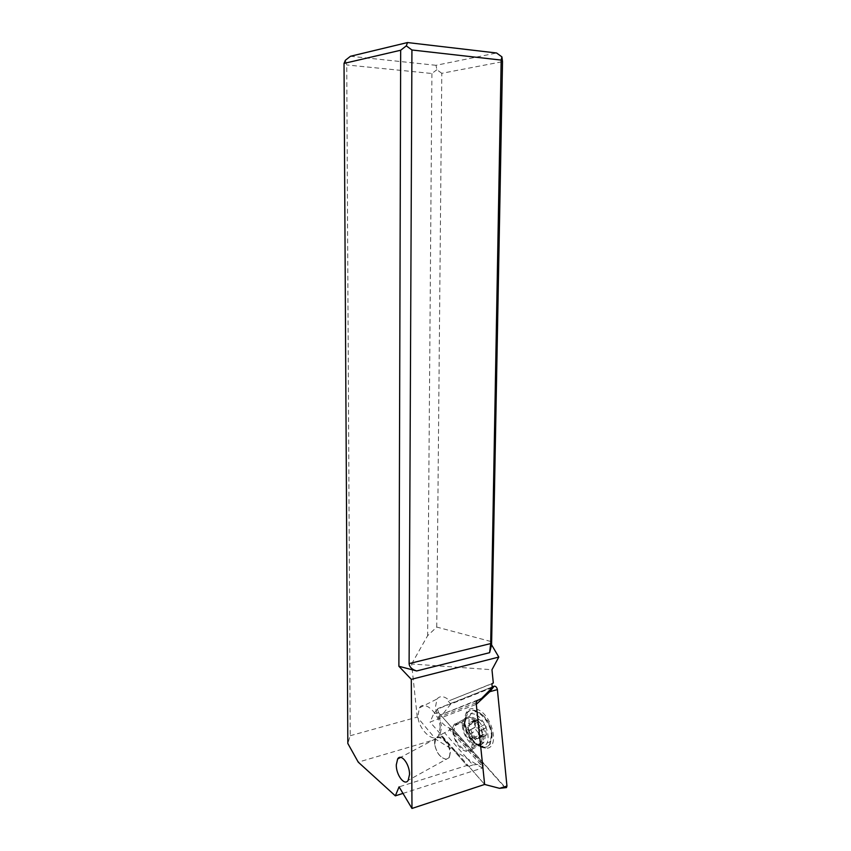 <?xml version="1.0" encoding="UTF-8"?>
<svg xmlns="http://www.w3.org/2000/svg" width="851" height="851" viewBox="0 0 851 851"><rect width="100%" height="100%" fill="white"/><g stroke="black" fill="none" stroke-linecap="round" stroke-linejoin="round"><path stroke-width="0.64" stroke-dasharray="4.25 3.19" d="M438.042 708.489L433.744 713.744L438.52 712.67C437.212 710.776 437.052 709.383 438.042 708.489L492.229 686.948L437.488 709.128L438.52 712.67L505.473 787.686L504.217 786.792L499.569 788.334M481.038 747.135C471.656 741.583 466.231 732.69 464.752 720.446C464.997 710.585 469.103 706.862 477.092 709.277C492.952 714.883 500.335 749.795 485.4 748.22L481.038 747.135M437.488 709.128L433.744 713.744L430.042 722.073L476.294 704.32M476.135 702.788L439.063 717.095L441.701 726.435L440.052 734.775L467.433 766.081L467.795 765.198L484.644 784.452L430.042 722.073M461.625 722.988C458.37 721.669 455.891 722.201 454.157 724.573C449.551 730.488 456.264 747.359 464.625 750.805C467.976 752.252 470.539 751.731 472.337 749.242C476.943 743.231 469.933 726.116 461.625 722.988M345.368 60.283L346.74 64.942L350.208 735.721L347.825 743.466M350.208 735.721L417.245 717.106L435.882 739.328L358.25 762.156M402.97 793.409L482.4 768.006L483.379 765.655L450.445 728.445C442.467 725.573 437.457 718.542 435.393 707.319L437.042 699.001C440.116 695.416 444.286 695.948 449.541 700.596L493.303 683.013M482.4 768.006L435.882 739.328M417.245 717.106L411.629 663.971L491.974 669.737M491.899 683.715L449.541 700.596M453.689 732.317L454.966 725.701C459.019 718.584 472.177 730.211 472.73 741.647L471.486 748.125C467.316 755.358 454.243 743.572 453.689 732.317M439.063 717.095L439.456 715.308L477.113 700.692M439.456 715.308L481.655 698.384M443.488 713.223L450.807 704.075L492.293 687.608M448.307 701.224L450.807 704.075M440.18 727.233C439.382 713.532 424.266 699.682 419.437 707.872L417.852 716.265C418.649 729.711 433.638 743.785 438.637 735.434L440.18 727.233M450.445 728.445L449.211 729.094L481.974 766.155L483.379 765.655M481.974 766.155L482.889 763.943L472.837 764.943L444.541 732.743L451.934 728.988L449.211 729.094M444.541 732.743L440.531 734.87L467.433 766.081M467.795 765.198L399.066 786.867M472.837 764.943L468.241 766.549M482.889 763.943L451.934 728.988M491.452 735.349L489.665 744.327C488.176 746.487 486.112 747.508 483.485 747.369C475.507 747.199 465.391 733.732 464.72 722.637L466.571 713.393C472.294 703.5 490.75 719.435 491.452 735.349M491.952 735.083L491.942 734.956C491.282 723.829 481.155 710.479 473.358 710.223C470.677 710.032 468.582 711 467.061 713.138L465.21 722.371C465.912 737.934 484.198 754.177 490.165 744.051L491.952 735.083M469.05 722.201C469.943 740.647 493.867 752.486 491.984 733.051L491.974 732.945C489.74 721.265 484.432 714.223 476.071 711.808C471.114 711.83 468.773 715.297 469.05 722.201M478.613 719.361L480.953 720.457L486.187 726.818L485.325 729.903L486.591 734.892L482.517 734.817L482.017 736.179L479.836 734.647L474.677 728.318L475.507 725.254L474.262 720.297L478.251 720.34L478.613 719.361L472.199 722.797L473.709 721.956L474.528 723.903L480.953 720.457M482.177 735.764L475.783 739.274L475.72 738.551L480.624 738.189L479.921 736.328C478.156 734.785 477.89 733.211 479.124 731.605L480.134 730.115L478.124 728.041C475.752 727.988 474.55 726.605 474.528 723.903M472.199 722.797L471.422 724.01L469.05 723.744L475.464 720.318M475.124 727.158L468.571 730.701L468.05 724.361L468.305 723.478L469.05 723.744M468.571 730.701L474.932 727.392M475.826 739.572L473.454 738.147L469.901 734.009L468.518 730.903L474.837 727.488M475.156 739.604L471.667 732.307M411.629 663.971L427.638 635.665L436.754 627.07L491.984 641.792M436.754 627.07L441.786 73.314L502.515 61.676M441.786 73.314L436.882 69.718L436.01 65.304L496.59 52.996M436.01 65.304L350.484 56.262M436.882 69.718L431.914 73.505L346.74 64.942M431.914 73.505L427.638 635.665M434.733 744.168L435.733 738.668C439.02 732.764 449.849 742.615 450.37 752.156L449.392 757.56L446.158 759.315C440.265 757.794 436.457 752.741 434.733 744.168M434.701 744.423L434.659 743.668C433.776 731.349 449.083 739.689 449.871 752.178C450.083 756.613 448.732 758.922 445.786 759.124C440.073 757.645 436.372 752.741 434.701 744.423M438.52 712.67L504.217 786.792M471.348 717.818C479.677 720.893 486.655 737.87 482.006 743.87C480.198 746.359 477.624 746.891 474.262 745.465C465.88 742.093 459.21 725.35 463.859 719.435C465.593 717.074 468.093 716.531 471.348 717.818M474.635 714.202C468.093 712.181 464.71 715.223 464.508 723.329C465.731 733.413 470.199 740.742 477.9 745.306L481.475 746.189C493.665 747.433 487.602 718.861 474.635 714.202M463.444 727.094C463.965 738.285 477.039 749.933 481.251 742.71L482.528 736.264C482.006 724.892 468.848 713.404 464.752 720.51L463.444 727.094M464.518 725.829L464.486 725.36C462.912 708.585 484.07 718.776 485.006 735.626C485.219 741.7 483.198 744.774 478.943 744.859C471.348 742.742 466.539 736.392 464.518 725.829M484.538 724.563L478.124 728.041M468.114 725.818L474.518 722.382M469.901 734.009L476.294 730.541M473.454 738.147L479.836 734.647M478.953 738.391L485.357 734.87M479.921 736.328L486.325 732.807M479.507 731.254L485.921 727.754M485.4 748.22L481.475 746.189L482.613 744.795L482.006 743.87L472.337 749.242M464.752 720.446L464.508 723.329L463.859 719.435L454.157 724.573M419.437 707.872L437.042 699.001M438.637 735.434L440.148 734.626M471.486 748.125L481.251 742.71C481.9 742.934 481.134 743.646 478.943 744.859L483.485 747.369M454.966 725.701L464.752 720.51L464.486 725.36L464.678 722.042M476.071 711.808L473.358 710.223M491.974 732.945L491.942 734.956M478.773 718.935L472.475 722.308M478.251 720.34L471.422 724.01M474.262 720.297L468.082 723.595M482.017 736.179L475.752 739.625M482.517 734.817L475.72 738.551M486.591 734.892L480.432 738.285M485.708 728.009L479.124 731.605M486.017 727.648L479.666 731.105M435.733 738.668L400.64 757.369M449.392 757.56L408.182 780.324"/><path stroke-width="1.28" d="M494.176 686.172L492.229 686.948L494.176 686.172C495.75 686.087 496.814 687.225 497.388 689.597L506.951 786.037L497.388 689.597C496.814 687.225 495.75 686.087 494.176 686.172L489.825 691.703L476.294 704.32L484.644 784.452L476.135 702.788L477.113 700.692L481.655 698.384L492.293 687.608L491.899 683.715L493.303 683.013L491.974 669.737L498.803 657.068L411.31 679.353L411.98 808.45L399.066 786.867L395.343 795.845L358.25 762.156L347.825 743.466L344.027 63.41L400.672 50.241L406.31 45.869L407.501 42.55L350.484 56.262L345.368 60.283L344.027 63.41M506.951 786.037L505.473 787.686L506.483 787.579L506.951 786.037L499.569 788.334L484.644 784.452L411.98 808.45M406.31 45.869L411.927 49.986L409.108 663.589C409.405 667.024 411.927 669.482 416.671 670.95L398.885 666.269L411.31 679.353M398.885 666.269L400.672 50.241M409.512 774.58L408.182 780.324C404.682 786.505 395.96 774.921 396.3 764.783L397.651 758.964C401.044 752.869 409.831 764.262 409.512 774.58M395.343 795.845L402.97 793.409M498.803 657.068L491.591 644.845L489.602 652.685L416.671 670.95M411.927 49.986L501.175 60.081L501.92 56.879L496.59 52.996L407.501 42.55M409.108 663.589L490.697 643.579L501.175 60.081M490.697 643.579L489.602 652.685M491.591 644.845L502.515 61.676L501.92 56.879M497.388 689.597L489.825 691.703M499.569 788.334L506.483 787.579M400.64 757.369L397.651 758.964"/></g></svg>
